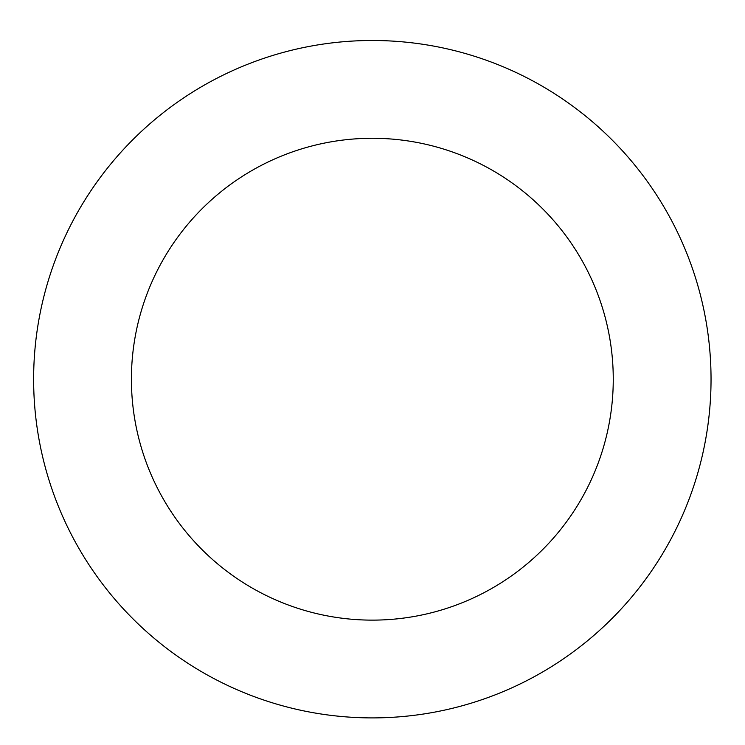 <?xml version="1.0" encoding="UTF-8"?>
<svg xmlns="http://www.w3.org/2000/svg" width="745" height="745" viewBox="0 0 745 745"><rect width="100%" height="100%" fill="white"/><g stroke="black" fill="none" stroke-linecap="round" stroke-linejoin="round"><path stroke-width="1.12" d="M679.952 237.459A338.696 338.696 0 0 0 95.779 183.661A338.696 338.696 0 0 0 341.275 716.476A338.696 338.696 0 0 0 679.952 237.459M591.148 278.379A240.924 240.924 0 0 0 175.615 240.113A240.924 240.924 0 0 0 350.243 619.114A240.924 240.924 0 0 0 591.148 278.379"/></g></svg>
